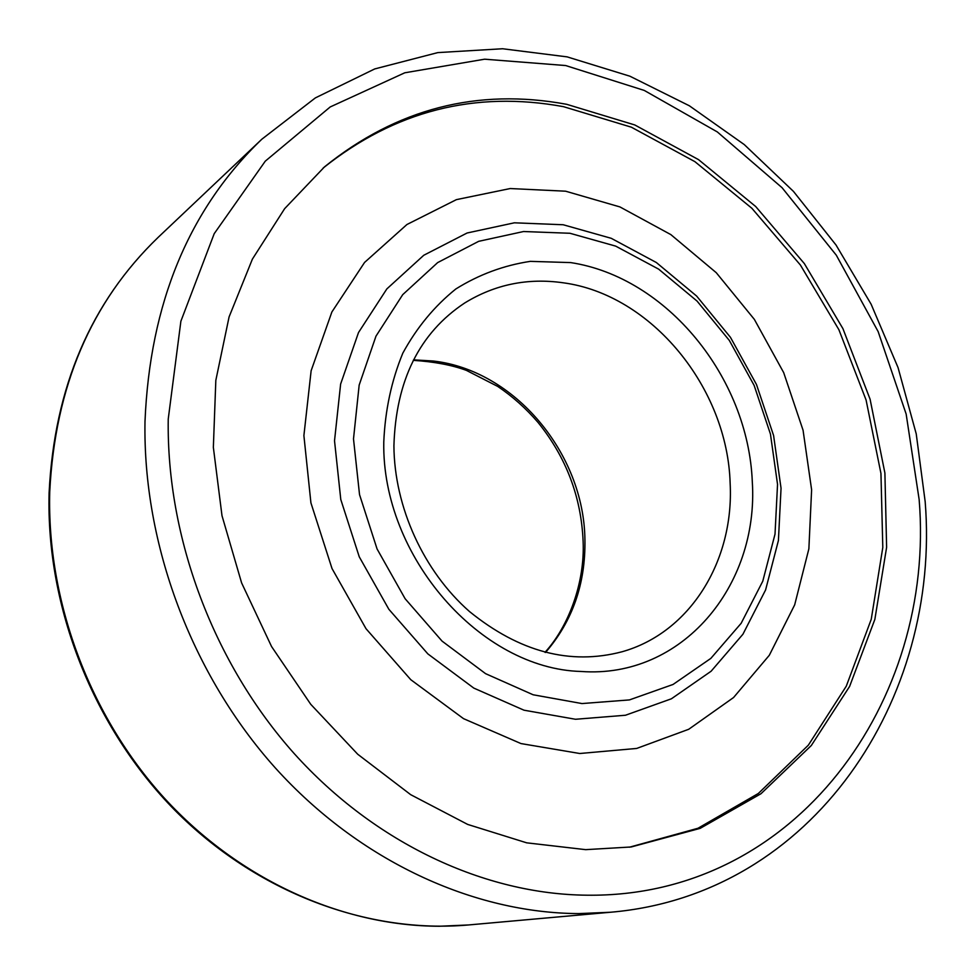 <?xml version="1.0" encoding="UTF-8"?>
<svg xmlns="http://www.w3.org/2000/svg" width="975" height="975" viewBox="0 0 975 975"><rect width="100%" height="100%" fill="white"/><g stroke="black" fill="none" stroke-linecap="round" stroke-linejoin="round"><path stroke-width="1.46" d="M585.695 849.652L526.683 842.827L467.671 824.423L410.67 794.662L357.715 754.236L310.745 704.303L271.55 646.523L241.605 582.892L221.995 515.702L213.354 447.379L215.828 380.36L229.088 316.912L252.403 259.106L284.651 208.65L324.517 166.859C396.618 108.688 477.336 87.835 566.658 104.301L634.786 124.958L698.551 159.644L755.698 206.529L804.351 263.591L842.912 328.612L870.09 399.238L884.898 473.009L886.616 547.304L874.855 619.393L849.603 686.437L811.322 745.509L760.963 793.735L700.172 828.36L631.203 846.97L585.695 849.652M581.965 703.56L629.423 699.916L673.067 684.45L710.848 658.381L741.146 623.305L762.779 581.185L775.015 534.142L777.538 484.356L770.445 434.058L754.126 385.393L729.312 340.421L697.052 301.08L658.637 269.137L615.664 246.114L569.948 233.269L523.563 231.526L478.688 241.325L437.665 262.592L402.724 294.645L375.984 336.143L359.166 385.088L353.498 438.921L359.531 494.617L377.069 548.962L405.137 598.747L442.053 641.111L485.587 673.664L533.13 694.773L581.965 703.56M563.184 224.75L611.227 238.302L656.346 262.519L696.638 296.071L730.458 337.338L756.466 384.479L773.589 435.508L781.048 488.256L778.416 540.503L765.594 589.936L742.913 634.25L711.116 671.227L671.397 698.795L625.463 715.248L575.482 719.27L523.977 710.19L473.801 688.094L427.842 653.884L388.867 609.29L359.251 556.81L340.787 499.517L334.523 440.785L340.628 384.065L358.508 332.536L386.856 288.905L423.784 255.255L467.098 233.001L514.373 222.812L563.184 224.75M323.152 168.041C394.863 110.857 474.971 90.395 563.477 106.665L631.361 127.189L694.907 161.655L751.883 208.284L800.402 265.029L838.902 329.721L866.08 400.006L880.949 473.448L882.802 547.45L871.248 619.296L846.288 686.168L808.336 745.18L758.367 793.455L697.978 828.263L629.411 847.214M565.61 191.197L619.942 206.932L670.849 234.609L716.259 272.695L754.358 319.386L783.681 372.621L803.059 430.207L811.614 489.767L808.872 548.84L794.674 604.866L769.312 655.273L733.566 697.527L688.728 729.276L636.663 748.447L579.772 753.504L520.979 743.572L463.515 718.648L410.78 679.697L366.015 628.704L332.024 568.559L310.915 502.856L303.895 435.581L311.135 370.719L331.89 311.963L364.565 262.446L406.941 224.506L456.422 199.631L510.23 188.541L565.61 191.197M144.995 421.492C142.813 544.196 191.6 674.566 275.377 767.995C359.543 861.132 473.362 913.112 578.845 913.599L610.484 912.247C813.552 894.916 941.107 698.1 925.165 501.589L916.232 433.875L898.048 367.599L871.114 304.188L836.014 245.005L793.443 191.38L744.242 144.568L689.362 105.787L629.911 76.208L567.158 56.879L502.576 48.75L437.812 52.601L374.729 68.933L315.376 97.89L261.873 139.181C188.894 209.235 149.931 303.347 144.995 421.492M586.865 895.196C796.124 897.926 935.817 700.659 919.145 499.541L906.153 414.058L878.146 331.597L836.294 255.182L782.072 187.712L717.332 131.942L644.292 90.443L565.671 65.544L484.612 59.195L404.771 72.796L330.22 106.945L265.285 161.155L214.22 233.659L180.887 321.202L168.236 419.067C166.42 537.542 213.537 663.305 294.255 753.638C375.351 843.692 485.014 894.294 586.865 895.196M49.116 492.631C54.368 387.453 90.748 302.335 158.255 237.266C91.236 301.702 55.063 386.527 49.737 491.753C46.776 601.002 89.59 715.93 164.446 798.233C239.692 880.242 342.53 926.067 439.298 926.25L468.366 924.97L610.484 912.247M545.513 652.458C572.496 621.282 585.634 583.72 584.927 539.748C584.001 453.375 514.495 370.049 433.071 360.994L413.571 359.86M563.258 282.799C527.694 277.729 494.849 284.456 464.709 302.981C419.457 332.95 395.862 380.555 393.912 445.819C394.29 506.976 423.601 571.24 469.487 611.532C519.383 651.983 570.217 665.401 622.001 651.775C690.361 632.653 734.151 560.625 730.153 483.588C727.606 387.916 651.556 294.572 563.258 282.799M383.772 442.163C381.749 556.615 480.736 668.947 581.149 671.47C682 678.892 759.037 585.89 752.298 481.65C748.081 377.325 666.863 277.278 570.704 262.592L530.303 261.361C503.697 265.383 478.883 274.584 455.861 288.966C434.46 306.15 416.776 327.551 402.821 353.145C391.475 380.689 385.125 410.353 383.772 442.163M49.103 492.777C45.996 607.474 93.527 727.716 175.049 810.432C256.925 892.856 367.575 933.892 468.366 924.97M158.255 237.266L261.873 139.181M544.988 652.324C568.315 626.864 585.049 582.989 583.123 541.32M583.111 541.113C581.185 496.884 566.183 457.348 538.115 422.528C526.098 408.513 512.618 396.472 497.689 386.405L466.355 370.366C451.9 365.04 434.228 361.701 413.315 360.348"/></g></svg>
